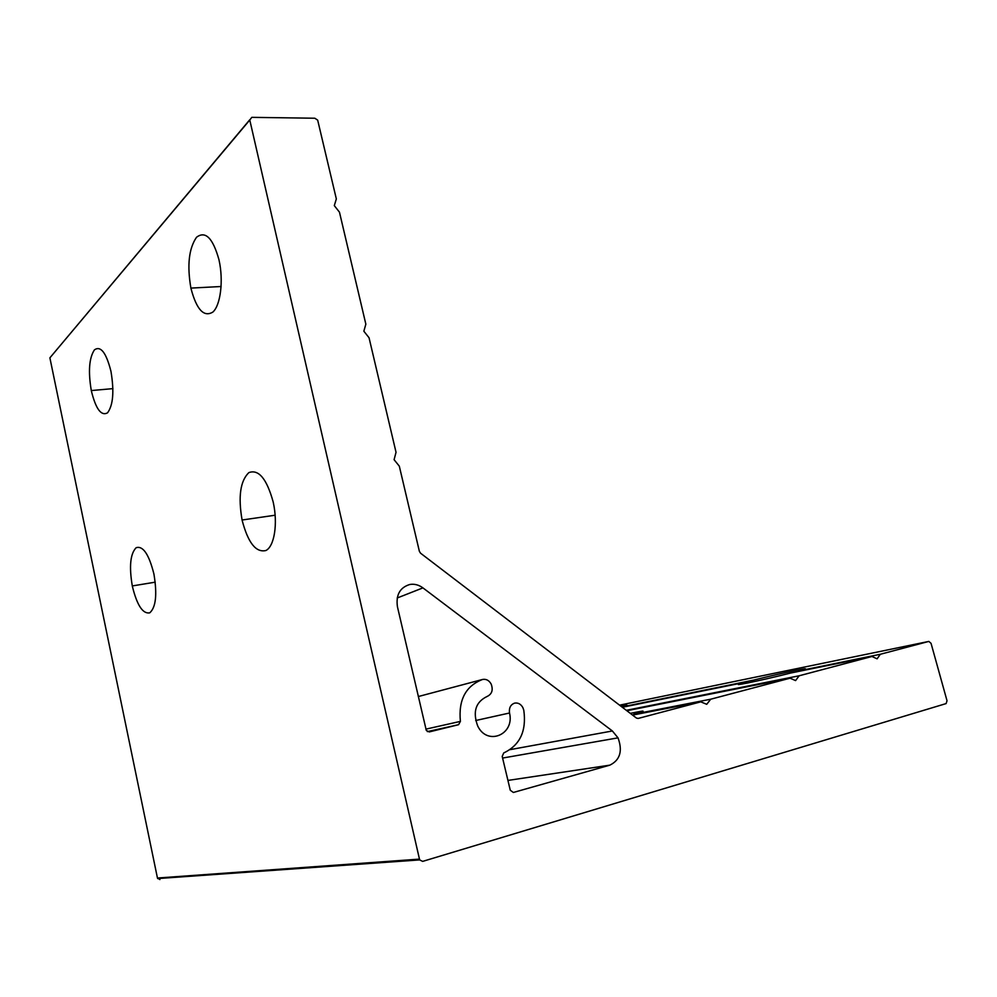 <?xml version="1.0" encoding="UTF-8"?>
<svg xmlns="http://www.w3.org/2000/svg" width="997" height="997" viewBox="0 0 997 997"><rect width="100%" height="100%" fill="white"/><g stroke="black" fill="none" stroke-linecap="round" stroke-linejoin="round"><path stroke-width="1.5" d="M871.964 656.487L799.17 675.779L795.581 680.59L790.06 678.197L710.724 699.209L706.736 704.306L700.779 701.851L638.13 718.451L636.435 718.052L420.56 553.198L419.376 551.329L399.311 466.16L394.089 459.692L396.033 452.289L369.04 337.734L363.855 331.216L365.849 324.175L339.466 212.174L334.307 205.619L336.338 198.914L317.682 120.151L314.84 118.232L251.792 117.347L249.773 120.001L419.65 859.913L422.666 861.383L946.103 703.583L947.025 700.766L931.048 643.327L928.818 641.42L880.339 654.269L877.098 658.83L871.964 656.487L790.509 673.062C760.2 680.826 721.816 688.566 745.719 682.185L747.438 683.032M242.196 520.534L242.084 520.01C238.059 496.705 240.302 480.903 248.826 472.628C258.634 468.989 266.747 478.759 273.166 501.927L273.278 502.438C278.001 523.737 274.362 546.393 265.9 550.518C255.992 552.849 248.103 542.854 242.196 520.534M132.414 586.498L132.302 585.937C129.012 566.458 130.308 553.709 136.165 547.689C143.007 545.596 148.889 554.245 153.825 573.636L153.949 574.185C157.302 594.561 155.893 607.447 149.712 612.868C142.795 614.065 137.038 605.279 132.414 586.498M91.412 391.098L91.3 390.562C88.085 371.482 89.132 357.911 94.441 349.847C100.685 345.535 106.168 352.602 110.891 371.058L111.003 371.594C114.294 391.547 113.135 405.305 107.526 412.845C101.208 416.285 95.837 409.032 91.412 391.098M191.013 288.607L190.901 288.096C186.987 265.389 188.857 248.44 196.521 237.274C205.407 230.506 212.897 238.021 218.991 259.818L219.091 260.317C223.615 280.73 220.561 305.144 212.909 312.036C203.924 317.532 196.621 309.718 191.013 288.607M482.436 679.505L482.747 679.431C486.274 678.882 489.066 680.403 491.147 684.017C493.328 689.961 491.995 694.099 487.134 696.454C475.706 701.95 472.541 711.746 477.65 725.853C487.134 746.317 514.926 734.677 509.517 713.005C508.894 707.895 510.589 704.592 514.626 703.122C518.079 702.549 520.833 704.044 522.877 707.608L523.799 710.238C526.653 731 519.973 745.233 503.734 752.934L502.201 756.399L510.277 790.247L513.368 792.465L609.852 765.148C620.097 760.075 622.813 750.965 618.015 737.855L612.382 730.975L422.927 587.881C418.815 584.865 414.44 583.731 409.842 584.479C399.909 587.482 395.784 594.922 397.442 606.787L426.292 730.402L429.233 731.935L458.57 724.694L460.402 721.379C458.321 699.981 465.674 686.023 482.436 679.505L418.316 696.542M700.779 701.851L632.559 715.098M752.062 682.073L753.782 680.079L621.904 706.96M745.719 682.185L622.34 707.284M249.736 119.79L49.887 357.848L157.451 878.021L159.894 879.578M753.782 680.079C781.984 672.863 821.441 664.75 798.697 670.919L798.348 671.467M880.339 654.269L798.697 670.919M620.882 706.175C628.733 704.592 629.02 704.817 621.754 706.848M799.17 675.779L626.303 710.325M790.06 678.197L626.839 710.736M630.291 713.366C646.118 710.113 647.277 710.387 633.793 714.201L633.245 714.961M710.724 699.209L633.793 714.201M422.927 587.881L397.205 597.988M509.517 713.005L475.694 720.519M609.852 765.148L507.934 780.427M612.382 730.975L510.165 749.632M458.57 724.694L427.364 731.611M460.402 721.379L425.893 729.143M249.773 120.001L49.887 357.848M157.451 878.021L419.351 859.115M928.818 641.42L619.548 705.166M275.16 515.212L242.084 520.01M155.233 582.173L132.302 585.937M112.935 388.631L91.3 390.562M221.122 286.513L190.901 288.096M618.015 737.855L502.588 758.056M419.65 859.913L157.651 878.581"/></g></svg>

